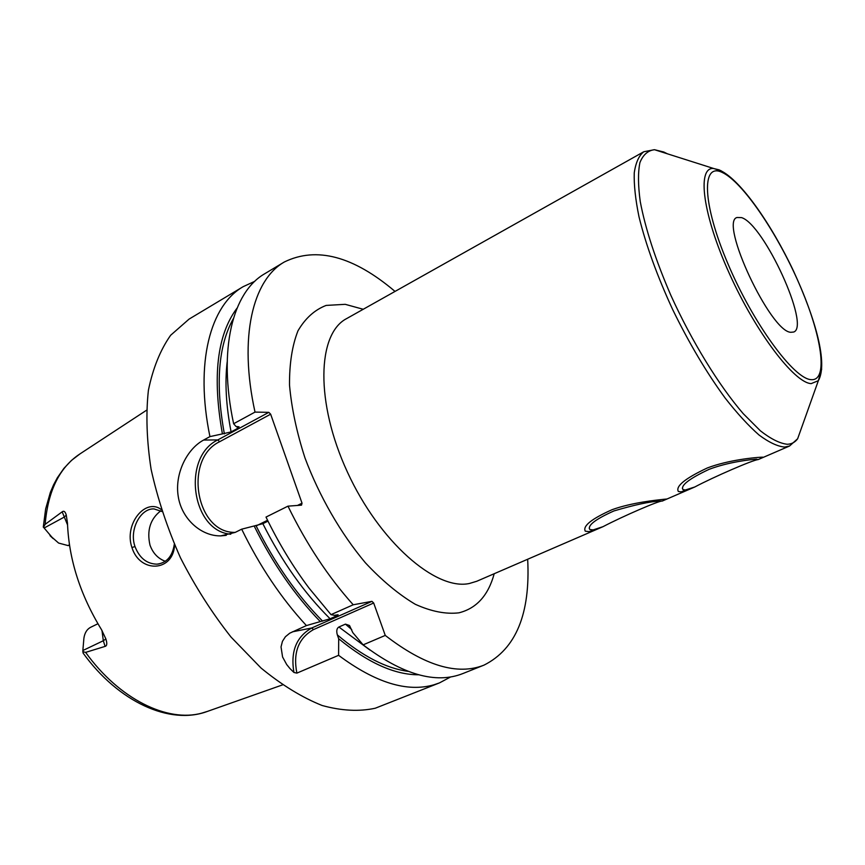 <?xml version="1.0" encoding="UTF-8"?>
<svg xmlns="http://www.w3.org/2000/svg" width="865" height="865" viewBox="0 0 865 865"><rect width="100%" height="100%" fill="white"/><g stroke="black" fill="none" stroke-linecap="round" stroke-linejoin="round"><path stroke-width="1.3" d="M67.535 524.893L62.183 511.821L45.153 524.331L43.51 527.272L51.878 537.143L43.51 527.272M62.183 511.821C63.859 510.523 65.21 511.561 66.237 514.924L67.481 523.12C68.865 559.298 80.207 594.817 101.508 629.677L105.833 638.846C107.292 643.376 107.055 645.885 105.108 646.382L103.313 640.738L82.856 650.523L83.094 653.064C118.202 701.774 169.821 725.573 207.524 711.365L201.804 713.128C167.659 722.686 119.316 699.342 85.635 652.383L105.108 646.382M174.611 544.896C173.27 572.068 139.892 573.441 131.934 547.534C123.738 523.909 145.72 497.397 161.355 509.626M85.635 652.383L82.791 651.659M82.856 650.523L83.894 638.273C84.673 632.877 86.965 629.201 90.782 627.222L97.907 623.751M53.187 538.636L50.008 535.651M69.438 544.809L68 545.566L69.524 545.426M68 545.566L58.593 543.058L51.878 537.143M254.797 281.32L243.184 286.661L189.1 319.088L170.643 335.263C160.349 349.871 152.932 368.22 148.402 390.31C145.785 414.281 146.682 440.599 151.094 469.263C157.581 498.705 167.367 528.201 180.45 557.763C195.198 586.611 212.087 613.08 231.106 637.148L261.057 668.05C281.763 685.015 302.112 697.504 322.126 705.494C341.491 710.814 359.191 711.722 375.259 708.23L439.442 682.907L450.719 676.906M369.971 650.08L338.885 627.006C336.755 628.293 336.236 630.92 337.339 634.899L338.691 638.738L338.593 655.324L296.879 673.121L293.927 672.462L289.883 668.472L286.693 664.536L282.574 656.978L281.028 646.901L282.444 641.322L285.418 636.737L289.721 633.202L306.415 625.579L330.106 618.767L336.669 615.858L338.129 614.777L334.431 615.329L331.014 614.647L353.223 604.776L371.95 601.348L373.68 603.013L313.498 629.59L311.768 627.979L371.95 601.348M226.252 535.349L220.824 535.878L235.204 532.397L241.681 529.175C259.814 566.348 281.395 598.483 306.415 625.579M220.824 535.878C200.994 536.311 181.488 518.708 178.212 496.272C174.557 473.739 186.948 448.935 203.632 440.047L209.936 436.609C194.625 362.478 210.444 305.323 243.184 286.661M338.593 655.324C375.432 682.766 407.253 692.573 434.057 684.756L439.442 682.907M293.927 672.462C290.391 651.496 296.338 636.672 311.768 627.979L292.327 631.85M296.879 673.121C292.889 652.686 298.425 638.175 313.498 629.59M338.885 627.006L345.449 624.13L349.514 625.514L352.801 632.629L363.127 644.857L385.26 635.418L373.68 603.013M331.014 614.647L309.119 588.2C292.857 566.532 278.487 542.831 266.009 517.075L287.969 506.155C306.469 544.053 328.224 576.923 353.223 604.776M287.969 506.155L301.517 505.149L302.026 503.192L270.659 414.194L268.82 412.346L255.013 412.097C238.502 337.015 252.807 279.892 284.336 261.987C316.482 246.298 353.374 256.116 395.024 291.418M385.26 635.418C424.574 665.769 457.488 675.673 484.022 665.12C515.962 649.053 530.515 613.761 527.672 559.244M284.336 261.987L264.831 273.686C232.728 291.948 217.688 349.092 233.626 423.731L255.013 412.097M363.127 644.857C402.614 674.732 435.874 684.291 462.894 673.543L484.022 665.12M237.053 308.113C217.072 334.798 212.195 376.718 222.413 433.884L209.936 436.609M338.691 638.738C367.949 662.795 394.602 674.808 418.649 674.787M241.681 529.175L254.159 525.974C272.756 563.461 294.803 595.336 320.31 621.6M222.413 433.884L231.096 431.916L237.442 428.489L239.064 426.802L236.037 426.499L233.626 423.731M254.159 525.974L262.852 523.682L267.988 521.141M230.76 534.224C191.468 531.229 181.509 457.12 217.807 439.917L268.82 412.346M235.237 532.386C195.814 533.51 183.261 458.882 219.645 441.712L270.659 414.194M302.026 503.192L297.452 505.452M267.555 520.265L256.516 525.747M685.448 489.979L683.026 489.666C680.344 485.568 689.005 478.81 709.008 469.371C728.211 462.029 750.809 459.488 756.605 459.185L758.086 459.618C753.48 459.704 713.495 477.026 694.746 487.006L685.448 489.979M593.195 529.899L589.822 529.531C587.324 525.477 595.369 519.27 613.977 510.923C634.921 504.76 650.166 501.495 659.714 501.116L662.222 501.073C659.757 500.284 622.292 516.524 602.991 526.677L593.195 529.899M790.783 332.301L793.702 332.03C810.765 326.408 763.806 224.013 741.478 217.591L736.98 217.504C719.042 221.851 770.391 331.76 790.783 332.301M174.319 544.215C172.47 556.336 166.675 562.974 156.933 564.164C146.769 563.894 139.46 558.022 134.994 546.561C128.917 529.65 140.692 508.069 154.024 508.923L161.971 511.529M160.793 510.804C150.305 518.924 146.693 530.353 149.98 545.08C152.9 553.2 158.014 558.606 165.345 561.298M692.422 487.968L681.112 491.861L678.333 491.461C675.435 486.271 685.08 478.453 707.267 467.987C728.352 459.942 754.896 457.499 761.178 457.207L762.93 457.185M600.797 527.596L589.152 531.661L585.27 531.175C582.556 526.05 591.519 518.87 612.16 509.658C631.85 502.522 656.881 500.067 663.974 499.278L666.612 499.019M43.282 527.109L45.64 508.944L50.354 492.412L53.565 484.854L57.328 477.815L63.891 468.397L71.46 460.418L79.991 453.887C59.599 467.262 47.986 490.736 45.153 524.331M44.147 528.007L63.913 517.27L66.302 515.172M363.224 309.27L345.232 304.329L326.137 305.421C314.644 309.854 305.248 318.331 297.949 330.863C292.165 345.643 289.353 363.722 289.515 385.109C291.537 407.988 296.684 432.251 304.967 457.909C319.445 496.499 340.778 533.467 365.365 562.758C382.103 580.653 398.754 594.493 415.308 604.3C431.332 611.523 445.864 614.366 458.904 612.831C476.572 608.398 488.336 595.358 494.207 573.722M224.37 433.884C215.277 384.028 218.261 345.632 233.312 318.698M407.966 671.337C386.093 668.364 362.554 656.211 337.339 634.899M322.623 621.146C296.987 595.152 274.8 563.364 256.083 525.801M231.096 431.916C226.068 405.836 224.759 382.471 227.192 361.808M330.106 618.767C304.242 593.152 281.828 561.461 262.852 523.682M237.442 428.489L237.053 426.51M351.72 629.569L345.449 624.13M336.669 615.858L335.869 615.058M219.645 441.712L217.807 439.917L203.632 440.047M758.086 459.618L789.561 446.005L784.587 447.075C777.451 446.383 768.942 442.372 759.059 435.03C748.517 425.775 737.25 413.492 725.248 398.181C706.608 372.707 689.102 343.2 672.732 309.681C657.184 275.989 645.939 245.022 638.997 216.791C635.451 199.458 633.872 184.807 634.25 172.849C635.732 162.642 638.911 155.603 643.798 151.743L346.616 318.601C317.206 333.749 315.12 402.301 347.416 472.074C379.421 541.966 435.928 590.817 469.36 583.497L476.723 581.28L602.991 526.677M802.244 425.839L797.649 438.75C795.086 442.275 791.637 444.113 787.291 444.264C779.83 443.453 770.856 438.966 760.389 430.813L743.23 413.654C718.869 385.455 691.762 341.372 670.808 295.214C655.573 259.954 645.398 228.782 640.273 201.696C638.035 185.456 637.916 172.427 639.916 162.598C643.063 154.792 647.907 150.499 654.47 149.699L663.79 152.013L667.553 153.873M821.685 369.106L818.344 380.687L811.175 383.617C794.394 382.957 755.913 332.495 729.444 273.729C702.78 214.963 696.779 167.756 713.203 168.426L719.388 169.908M720.383 170.383L724.448 172.784M722.037 172.351C742.386 181.531 777.073 232.674 799.357 284.163C821.837 335.663 828.778 381.249 811.132 379.649C793.908 379.021 753.112 323.445 727.779 263.425C702.196 203.372 701.364 162.296 722.037 172.351M131.934 547.534L134.994 546.561M105.876 638.965L103.313 640.738L101.983 630.455M79.991 453.887L146.455 410.291M207.524 711.365L282.466 684.918M589.195 528.072L589.822 529.531M682.366 488.174L683.026 489.666M662.222 501.073L694.746 487.006M643.798 151.743L654.47 149.699L720.956 170.816C740.764 180.515 771.169 223.711 793.659 271.34C815.846 319.607 828.054 363.765 818.344 380.687L797.649 438.75L789.561 446.005M156.933 564.164L159.117 563.904"/></g></svg>
